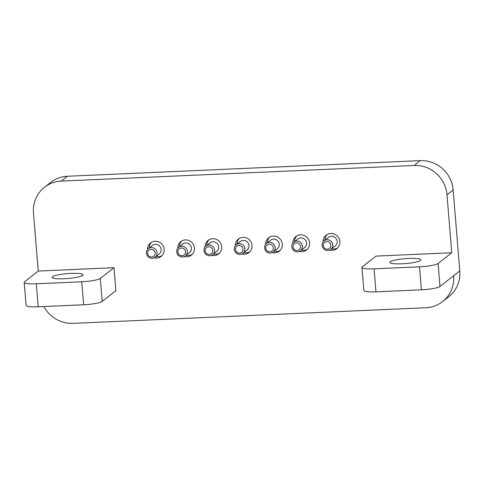 <?xml version="1.0" encoding="UTF-8"?>
<svg xmlns="http://www.w3.org/2000/svg" width="484" height="484" viewBox="0 0 484 484"><rect width="100%" height="100%" fill="white"/><g stroke="black" fill="none" stroke-linecap="round" stroke-linejoin="round"><path stroke-width="0.73" d="M323.3 245.563A3.896 3.739 -128.1 0 0 327.402 249.23A3.896 3.739 -128.1 0 0 330.874 245.231A3.896 3.739 -128.1 0 0 326.773 241.564A3.896 3.739 -128.1 0 0 323.3 245.563M322.126 245.364A5.451 5.233 51.9 0 1 329.507 240.27A5.451 5.233 51.9 0 1 330.796 249.417A5.451 5.233 51.9 0 1 322.126 245.364M330.796 249.417L335.243 245.926A5.451 5.233 -128.1 0 0 333.954 236.779A5.451 5.233 -128.1 0 0 328.509 237.348L324.062 240.838M293.008 246.907A3.896 3.739 -128.1 0 0 297.109 250.567A3.896 3.739 -128.1 0 0 300.582 246.568A3.896 3.739 -128.1 0 0 296.48 242.901A3.896 3.739 -128.1 0 0 293.008 246.907M291.834 246.701A5.451 5.233 51.9 0 1 299.215 241.613A5.451 5.233 51.9 0 1 300.503 250.76A5.451 5.233 51.9 0 1 291.834 246.701M300.503 250.76L304.605 247.536A5.451 5.233 -128.1 0 0 303.317 238.388A5.451 5.233 -128.1 0 0 297.872 238.957L293.77 242.181M265.746 248.111A3.896 3.739 -128.1 0 0 269.848 251.777A3.896 3.739 -128.1 0 0 273.315 247.778A3.896 3.739 -128.1 0 0 269.213 244.111A3.896 3.739 -128.1 0 0 265.746 248.111M264.573 247.911A5.451 5.233 51.9 0 1 271.947 242.817A5.451 5.233 51.9 0 1 273.236 251.964A5.451 5.233 51.9 0 1 264.573 247.911M273.236 251.964L277.344 248.746A5.451 5.233 -128.1 0 0 276.055 239.598A5.451 5.233 -128.1 0 0 270.61 240.167L266.509 243.385M235.448 249.448A3.896 3.739 -128.1 0 0 239.55 253.114A3.896 3.739 -128.1 0 0 243.022 249.115A3.896 3.739 -128.1 0 0 238.921 245.448A3.896 3.739 -128.1 0 0 235.448 249.448M234.28 249.248A5.451 5.233 51.9 0 1 241.655 244.154A5.451 5.233 51.9 0 1 242.944 253.301A5.451 5.233 51.9 0 1 234.28 249.248M242.944 253.301L247.046 250.083A5.451 5.233 -128.1 0 0 245.757 240.935A5.451 5.233 -128.1 0 0 240.318 241.504L236.21 244.722M205.156 250.791A3.896 3.739 -128.1 0 0 209.257 254.457A3.896 3.739 -128.1 0 0 212.73 250.458A3.896 3.739 -128.1 0 0 208.628 246.792A3.896 3.739 -128.1 0 0 205.156 250.791M203.988 250.591A5.451 5.233 51.9 0 1 211.363 245.497A5.451 5.233 51.9 0 1 212.651 254.644A5.451 5.233 51.9 0 1 203.988 250.591M212.651 254.644L216.753 251.426A5.451 5.233 -128.1 0 0 215.465 242.278A5.451 5.233 -128.1 0 0 210.026 242.847L205.918 246.066M177.894 251.995A3.896 3.739 -128.1 0 0 181.996 255.661A3.896 3.739 -128.1 0 0 185.469 251.662A3.896 3.739 -128.1 0 0 181.367 247.996A3.896 3.739 -128.1 0 0 177.894 251.995M176.721 251.795A5.451 5.233 51.9 0 1 184.101 246.701A5.451 5.233 51.9 0 1 185.39 255.848A5.451 5.233 51.9 0 1 176.721 251.795M185.39 255.848L189.492 252.63A5.451 5.233 -128.1 0 0 188.203 243.482A5.451 5.233 -128.1 0 0 182.758 244.051L178.656 247.27M147.602 253.338A3.896 3.739 -128.1 0 0 151.704 257.004A3.896 3.739 -128.1 0 0 155.176 253.005A3.896 3.739 -128.1 0 0 151.075 249.339A3.896 3.739 -128.1 0 0 147.602 253.338M146.428 253.138A5.451 5.233 51.9 0 1 153.809 248.044A5.451 5.233 51.9 0 1 155.098 257.192A5.451 5.233 51.9 0 1 146.428 253.138M155.098 257.192L159.2 253.973A5.451 5.233 -128.1 0 0 157.911 244.825A5.451 5.233 -128.1 0 0 152.466 245.394L148.364 248.613M154.009 257.839A8.567 8.228 -128.1 0 0 161.124 256.423A8.567 8.228 -128.1 0 0 164.161 249.314A8.567 8.228 -128.1 0 0 159.097 242.048A8.567 8.228 -128.1 0 0 150.542 242.944A8.567 8.228 -128.1 0 0 147.475 249.514M155.915 256.55A8.567 8.228 -128.1 0 0 161.928 255.691M184.307 256.502A8.567 8.228 -128.1 0 0 191.416 255.08A8.567 8.228 -128.1 0 0 194.459 247.971A8.567 8.228 -128.1 0 0 189.389 240.705A8.567 8.228 -128.1 0 0 180.834 241.601A8.567 8.228 -128.1 0 0 177.767 248.171M186.207 255.207A8.567 8.228 -128.1 0 0 192.227 254.354M211.569 255.292A8.567 8.228 -128.1 0 0 218.677 253.876A8.567 8.228 -128.1 0 0 221.72 246.767A8.567 8.228 -128.1 0 0 216.657 239.501A8.567 8.228 -128.1 0 0 208.102 240.397A8.567 8.228 -128.1 0 0 205.028 246.967M213.474 254.003A8.567 8.228 -128.1 0 0 219.488 253.144M241.861 253.955A8.567 8.228 -128.1 0 0 248.97 252.533A8.567 8.228 -128.1 0 0 252.013 245.424A8.567 8.228 -128.1 0 0 246.949 238.158A8.567 8.228 -128.1 0 0 238.394 239.054A8.567 8.228 -128.1 0 0 235.327 245.624M243.767 252.66A8.567 8.228 -128.1 0 0 249.78 251.807M272.153 252.612A8.567 8.228 -128.1 0 0 279.262 251.196A8.567 8.228 -128.1 0 0 282.305 244.087A8.567 8.228 -128.1 0 0 277.241 236.821A8.567 8.228 -128.1 0 0 268.687 237.717A8.567 8.228 -128.1 0 0 265.619 244.287M274.059 251.323A8.567 8.228 -128.1 0 0 280.073 250.464M299.414 251.408A8.567 8.228 -128.1 0 0 306.529 249.986A8.567 8.228 -128.1 0 0 309.566 242.877A8.567 8.228 -128.1 0 0 304.503 235.617A8.567 8.228 -128.1 0 0 295.948 236.507A8.567 8.228 -128.1 0 0 292.88 243.077M301.32 250.113A8.567 8.228 -128.1 0 0 307.334 249.26M329.713 250.065A8.567 8.228 -128.1 0 0 336.822 248.649A8.567 8.228 -128.1 0 0 339.865 241.54A8.567 8.228 -128.1 0 0 334.795 234.274A8.567 8.228 -128.1 0 0 326.24 235.17A8.567 8.228 -128.1 0 0 323.173 241.74M331.613 248.776A8.567 8.228 -128.1 0 0 337.632 247.917M44.546 187.235L50.705 182.407A31.157 29.917 51.9 0 1 67.421 176.255L61.262 181.083A31.157 29.917 -128.1 0 0 44.546 187.235A31.157 29.917 -128.1 0 0 33.493 213.087L38.254 271.04L24.581 281.773A15.579 2.462 -4.7 0 0 24.2 282.378A15.579 2.462 -4.7 0 0 36.306 283.787L38.2 306.783A15.579 2.462 175.3 0 1 26.094 305.374L24.2 282.378M102.203 301.417A15.579 2.462 175.3 0 1 83.635 304.775L81.748 281.773A15.579 2.462 -4.7 0 0 100.315 278.421L102.203 301.417L115.882 290.684L113.988 267.688L38.254 271.04M43.869 306.529A31.157 29.917 -128.1 0 0 72.963 323.36L425.872 307.745A31.157 29.917 -128.1 0 0 442.588 301.592A31.157 29.917 -128.1 0 0 453.647 275.741L439.968 286.474A15.579 2.462 175.3 0 1 421.401 289.831L419.513 266.829A15.579 2.462 -4.7 0 0 438.081 263.478L451.754 252.745L376.02 256.096L362.347 266.829A15.579 2.462 -4.7 0 0 361.965 267.434A15.579 2.462 -4.7 0 0 374.071 268.844L375.965 291.84L421.401 289.831M67.421 176.255L420.33 160.64A31.157 29.917 51.9 0 1 453.145 189.964L446.992 194.792L451.754 252.745M446.992 194.792A31.157 29.917 -128.1 0 0 414.177 165.474L420.33 160.64M61.262 181.083L414.177 165.474M453.647 275.741L459.8 270.913L453.145 189.964M459.8 270.913A31.157 29.917 51.9 0 1 448.741 296.765L442.588 301.592M113.988 267.688L100.315 278.421M81.748 281.773L36.306 283.787M70.997 273.387A15.579 2.462 175.3 0 1 83.103 274.797A15.579 2.462 175.3 0 1 64.154 278.754A15.579 2.462 175.3 0 1 52.048 277.35A15.579 2.462 175.3 0 1 70.997 273.387M83.635 304.775L38.2 306.783M375.965 291.84A15.579 2.462 175.3 0 1 363.859 290.43L361.965 267.434M419.513 266.829L374.071 268.844M408.762 258.444A15.579 2.462 175.3 0 1 420.868 259.854A15.579 2.462 175.3 0 1 401.92 263.81A15.579 2.462 175.3 0 1 389.814 262.407A15.579 2.462 175.3 0 1 408.762 258.444M327.142 234.558A8.567 8.228 -128.1 0 0 324.879 240.197M296.849 235.896A8.567 8.228 -128.1 0 0 294.587 241.534M269.588 237.099A8.567 8.228 -128.1 0 0 267.325 242.744M239.296 238.443A8.567 8.228 -128.1 0 0 237.033 244.081M209.003 239.786A8.567 8.228 -128.1 0 0 206.741 245.424M181.736 240.99A8.567 8.228 -128.1 0 0 179.473 246.628M151.444 242.327A8.567 8.228 -128.1 0 0 149.181 247.971M438.081 263.478L439.968 286.474"/></g></svg>
